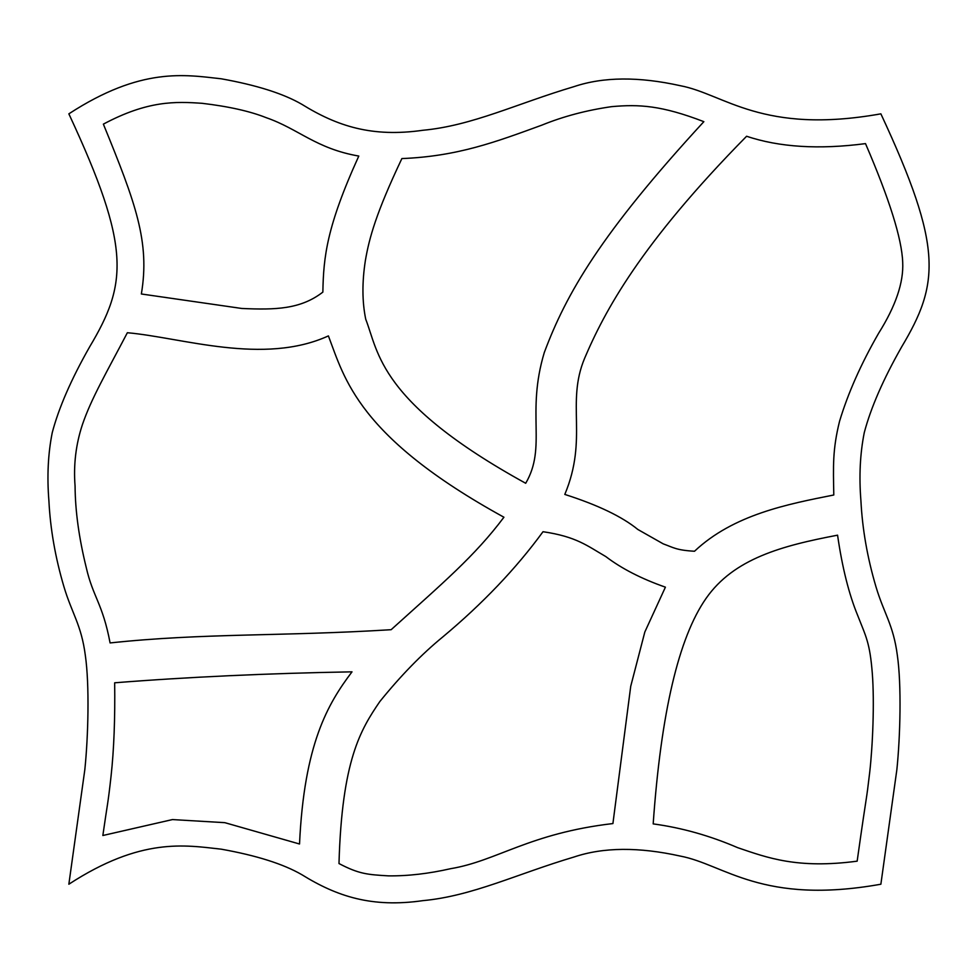 <?xml version="1.0" encoding="UTF-8"?>
<svg xmlns="http://www.w3.org/2000/svg" width="978" height="978" viewBox="0 0 978 978"><rect width="100%" height="100%" fill="white"/><g stroke="black" fill="none" stroke-linecap="round" stroke-linejoin="round"><path stroke-width="1.47" d="M141.358 293.987L241.737 308.461C275.527 310.002 300.674 309.268 322.862 292.104C323.51 256.969 326.615 226.835 358.792 156.064C315.906 148.619 298.547 128.876 266.248 117.69C250.013 111.235 228.644 106.443 202.128 103.313C175.429 101.48 147.812 100.441 103.375 124.133C135.722 203.253 150.062 241.982 141.358 293.987M114.67 682.791C188.069 677.008 267.177 673.365 352.007 671.837C327.899 703.708 304.17 743.842 299.525 844.002L224.83 822.669L172.446 819.576L102.849 835.505C107.519 802.742 107.849 805.102 111.064 776.104C113.949 749.771 115.147 718.671 114.67 682.791M338.987 863.55C341.933 760.053 360.613 729.735 379.843 701.532C400.736 675.7 421.726 654.16 442.802 636.923C482.765 603.536 516.164 568.462 543.01 531.714C576.421 536.641 587.13 545.748 605.81 556.58C621.58 568.585 641.446 578.78 665.407 587.167L644.832 631.984L630.724 686.299L612.913 823.562C529.306 833.317 496.91 860.97 450.711 868.672C428.633 873.696 407.85 876.092 388.339 875.86C367.63 874.601 359.146 874.124 338.987 863.55M837.571 535.174C782.094 545.736 733.855 558.475 706.043 598.426C678.634 637.656 661.018 712.803 653.182 823.892C681.666 827.743 709.82 835.664 737.656 847.657C767.278 857.73 797.363 869.1 857.156 861.166C868.036 784.038 865.652 806.654 869.76 771.886C872.682 745.811 874.564 702.656 872.303 673.316C869.87 642.558 865.909 636.47 857.792 615.712C848.977 594.379 842.229 567.533 837.571 535.174M401.872 158.57C376.127 212.898 369.219 237.96 365.356 260.661C362.019 282.251 362.141 301.786 365.735 319.256C378.645 352.239 378.547 402.202 525.699 483.279C547.02 446.934 525.919 413.523 544.306 352.483C566.091 294.121 600.492 233.889 703.854 121.663C661.458 105.355 639.086 104.181 611.617 106.651C586.568 110.233 563.304 116.406 541.836 125.147C495.65 141.993 457.606 156.346 401.872 158.57M503.927 517.228C474.941 555.956 442.606 583.218 391.139 629.698C280.992 636.519 203.73 632.937 110.086 642.937C102.678 603.548 93.008 597.142 86.26 567.595C78.961 537.998 75.233 510.822 75.074 486.09C73.411 464.953 75.844 444.513 82.372 424.745C91.211 398.559 107.152 371.371 127.36 332.728C182.018 337.557 263.339 365.576 328.4 335.906C344.635 378.523 357.777 436.824 503.927 517.228M880.872 113.839C943.391 247.947 939.32 283.791 901.63 346.933C883.256 379.244 870.811 407.814 864.271 432.618C860.065 453.67 858.953 476.384 860.921 500.76C862.351 528.976 867.352 557.619 875.946 586.69C884.014 613.756 893.317 624.636 897.327 655.199C901.643 684.942 900.261 736.85 896.863 769.662L880.872 884.222C761.911 905.42 724.466 864.418 680.285 856.08C638.744 846.875 603.377 847.168 574.184 856.96C516.641 874.039 472.447 896.031 422.924 900.64C371.872 907.951 337.092 896.496 301.811 874.674C283.302 863.965 256.444 855.469 221.224 849.173C184.756 845.139 141.174 837.18 68.851 884.222L84.829 769.662C88.228 736.85 89.621 684.942 85.306 655.199C81.284 624.636 71.993 613.756 63.925 586.69C55.33 557.619 50.318 528.976 48.9 500.76C46.932 476.384 48.044 453.67 52.25 432.618C58.79 407.814 71.235 379.244 89.597 346.933C127.299 283.791 131.358 247.947 68.851 113.839C141.174 66.797 184.756 74.756 221.224 78.79C256.444 85.086 283.302 93.582 301.811 104.291C337.092 126.113 371.872 137.568 422.924 130.27C472.447 125.649 516.641 103.656 574.184 86.577C603.377 76.785 638.744 76.492 680.285 85.697C724.466 94.035 761.911 135.037 880.872 113.839M746.605 136.248C640.04 244.39 604.453 311.701 584.587 358.351C565.822 403.376 588.304 438.217 564.807 494.428C597.79 504.978 622.13 516.653 637.827 529.465L663.243 543.866C673.549 547.594 676.238 550.174 694.502 551.25C733.573 514.452 787.975 504.11 833.794 494.99C833.28 466.164 832.461 449.953 839.54 421.335C847.975 393.254 861.007 363.902 878.611 333.278C895.677 306.126 903.709 282.471 902.706 262.324C901.863 238.828 889.467 199.255 865.506 143.619C819.014 149.695 779.393 147.25 746.605 136.248"/></g></svg>
